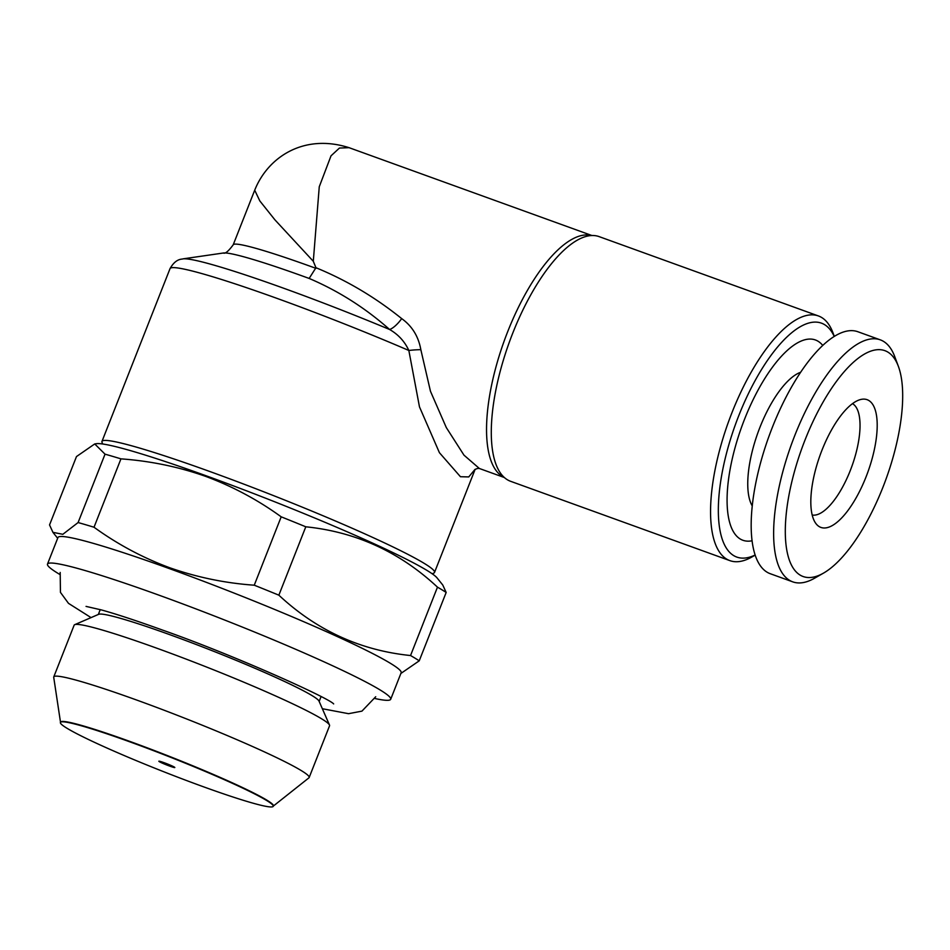 <?xml version="1.0" encoding="UTF-8"?>
<svg xmlns="http://www.w3.org/2000/svg" width="950" height="950" viewBox="0 0 950 950"><rect width="100%" height="100%" fill="white"/><g stroke="black" fill="none" stroke-linecap="round" stroke-linejoin="round"><path stroke-width="1.43" d="M852.482 403.655A59.339 22.135 -70.1 0 1 850.274 470.571A59.339 22.135 -70.1 0 1 812.191 515.031M752.258 505.97A74.349 27.728 -70.1 0 1 759.988 427.215A74.349 27.728 -70.1 0 1 800.624 372.281M822.748 345.432A106.519 39.734 109.9 0 0 744.61 419.081A106.519 39.734 109.9 0 0 752.091 540.764M823.531 573.099L814.578 578.206A128.678 47.999 -70.1 0 1 792.739 581.851A128.678 47.999 -70.1 0 1 794.806 435.468A128.678 47.999 -70.1 0 1 880.294 339.851A128.678 47.999 -70.1 0 1 894.746 356.618L898.344 366.284A120.092 44.792 -70.1 0 1 882.93 487.255A120.092 44.792 -70.1 0 1 823.531 573.099A120.092 44.792 -70.1 0 1 805.078 439.874A120.092 44.792 -70.1 0 1 898.344 366.284M792.739 581.851L770.296 573.729A128.678 47.999 -70.1 0 1 772.35 427.346A128.678 47.999 -70.1 0 1 857.838 331.728L880.294 339.851M821.988 450.169A67.913 25.329 -70.1 0 1 860.949 399.439A67.913 25.329 -70.1 0 1 866.02 476.959A67.913 25.329 -70.1 0 1 816.002 523.676A67.913 25.329 -70.1 0 1 821.988 450.169M102.742 444.006L102.042 442.415A178.719 12.469 21.5 0 1 101.959 441.441A178.719 12.469 21.5 0 1 210.306 471.687A178.719 12.469 21.5 0 1 434.518 572.446A178.719 12.469 21.5 0 1 433.794 573.099L432.191 573.788M474.964 469.454L468.742 476.924L460.441 476.722L439.423 452.699L419.473 406.861L408.844 350.479A14.297 1.864 176 0 1 420.838 349.683C418.475 336.419 412.086 326.064 401.684 318.606A14.297 4.596 129.3 0 1 389.607 329.496C398.323 334.519 404.736 341.513 408.844 350.479A178.719 12.469 -158.5 0 0 278.374 298.882A178.719 12.469 -158.5 0 0 170.026 268.636C176.083 257.771 182.626 259.469 182.911 258.875A171.57 11.97 21.5 0 1 285.226 288.8A171.57 11.97 21.5 0 1 389.607 329.496C365.228 307.919 338.414 290.902 309.154 278.445L315.946 267.722C346.643 280.321 375.214 297.291 401.684 318.606M591.898 235.517L349.03 147.666L339.435 148.058L331.016 155.836L319.259 186.746L313.298 261.274L315.946 267.722M755.155 555.002A124.391 46.396 -70.1 0 1 738.815 415.554A124.391 46.396 -70.1 0 1 834.219 336.442M755.191 555.109L751.961 556.949A130.102 48.521 -70.1 0 1 729.885 560.631A130.102 48.521 -70.1 0 1 731.975 412.621A130.102 48.521 -70.1 0 1 818.401 315.946A130.102 48.521 -70.1 0 1 833.019 332.904L834.314 336.383M818.401 315.946L599.129 236.621A130.102 48.521 109.9 0 0 589.392 235.743A130.102 48.521 109.9 0 0 512.691 333.296A130.102 48.521 109.9 0 0 502.574 475.748A130.102 48.521 109.9 0 0 510.613 481.306L729.885 560.631M313.298 261.274L274.942 219.866L259.837 200.949L254.707 190.202M446.168 592.456L419.235 660.82A207.314 14.476 -158.5 0 0 410.543 655.536L437.475 587.159A207.314 14.476 -158.5 0 1 446.168 592.456L442.771 585.022L437.048 577.897A184.431 12.873 -158.5 0 0 206.364 475.867A184.431 12.873 -158.5 0 0 96.377 443.697L94.727 443.947L76.475 456.57L49.542 524.934L52.939 532.344L62.843 534.304L78.102 522.548L105.034 454.171L94.727 443.947M437.475 587.159C399.772 551.997 355.882 531.881 305.793 526.799A207.314 14.476 -158.5 0 0 281.188 516.824C258.008 499.997 232.809 486.495 205.592 476.354C178.505 466.794 150.29 460.964 120.947 458.862L94.014 527.238A207.314 14.476 -158.5 0 0 78.102 522.548M374.941 698.523A184.431 12.873 -158.5 0 0 390.699 699.271L401.161 672.731A184.431 12.873 -158.5 0 0 169.765 568.753A184.431 12.873 -158.5 0 0 57.95 537.546L47.5 564.086A184.431 12.873 -158.5 0 0 59.541 574.287M390.699 699.271A184.431 12.873 -158.5 0 0 159.315 595.294A184.431 12.873 -158.5 0 0 47.5 564.086M419.235 660.82L400.864 673.467M305.793 526.799L278.861 595.175C316.564 630.337 360.454 650.453 410.543 655.536M278.861 595.175A207.314 14.476 -158.5 0 0 254.256 585.2L281.188 516.824M94.014 527.238C117.491 544.243 142.69 557.733 169.611 567.708C197.03 577.327 225.245 583.158 254.256 585.2M273.339 806.063L308.916 777.848A137.251 9.583 -158.5 0 0 309.166 777.528L329.555 725.776A137.251 9.583 -158.5 0 0 329.484 725.028L318.998 701.064A118.667 8.289 -158.5 0 0 170.181 634.814A118.667 8.289 -158.5 0 0 98.717 614.294L74.706 624.672A137.251 9.583 -158.5 0 0 74.147 625.171L53.758 676.922A137.251 9.583 -158.5 0 0 53.723 677.326L60.503 722.226M329.484 725.028A137.251 9.583 -158.5 0 0 157.356 648.399A137.251 9.583 -158.5 0 0 74.706 624.672M60.408 722.463L60.562 722.083A114.38 7.98 21.5 0 1 129.901 741.439A114.38 7.98 21.5 0 1 273.398 805.921L273.244 806.301A114.38 7.98 -158.5 0 0 129.758 741.819A114.38 7.98 -158.5 0 0 60.408 722.463A114.38 7.98 -158.5 0 0 203.906 786.944A114.38 7.98 -158.5 0 0 273.244 806.301M309.166 777.528A137.251 9.583 -158.5 0 0 136.978 700.15A137.251 9.583 -158.5 0 0 53.758 676.922M164.053 762.684A8.574 0.594 -158.5 0 0 158.852 761.235A8.574 0.594 -158.5 0 0 169.611 766.068A8.574 0.594 -158.5 0 0 174.812 767.529A8.574 0.594 -158.5 0 0 164.053 762.684M120.947 458.862A207.314 14.476 -158.5 0 0 105.034 454.171M420.838 349.683L430.469 391.281L446.298 427.559L463.98 455.157L479.382 468.492L504.343 477.529M504.213 477.399A128.678 47.999 -70.1 0 1 507.716 331.609A128.678 47.999 -70.1 0 1 591.719 235.529M309.154 278.445A135.826 9.476 -158.5 0 0 304.356 276.699A135.826 9.476 -158.5 0 0 223.357 253.009L182.911 258.875M349.03 147.666C303.798 133.297 267.817 157.142 254.683 190.273L233.189 244.839A128.678 8.977 21.5 0 1 311.196 266.618A128.678 8.977 21.5 0 1 315.982 268.351M375.713 696.742L361.938 711.134L348.567 713.688L322.347 708.724M86.046 606.397L101.626 609.983C116.838 614.222 137.156 620.932 162.581 630.099C233.688 655.049 329.021 698.072 333.652 703.926M60.182 572.458L60.444 592.372L68.495 603.357L91.046 617.607M434.518 572.446L475.131 469.336M233.189 244.839C228.416 251.275 225.138 253.994 223.357 253.009M321.076 696.587L319.164 701.444M100.249 609.603L98.349 614.46M57.665 538.27L52.927 532.356M474.62 469.775C476.401 468.659 477.992 468.231 479.394 468.492L479.382 468.492M101.959 441.441L170.026 268.636"/></g></svg>
